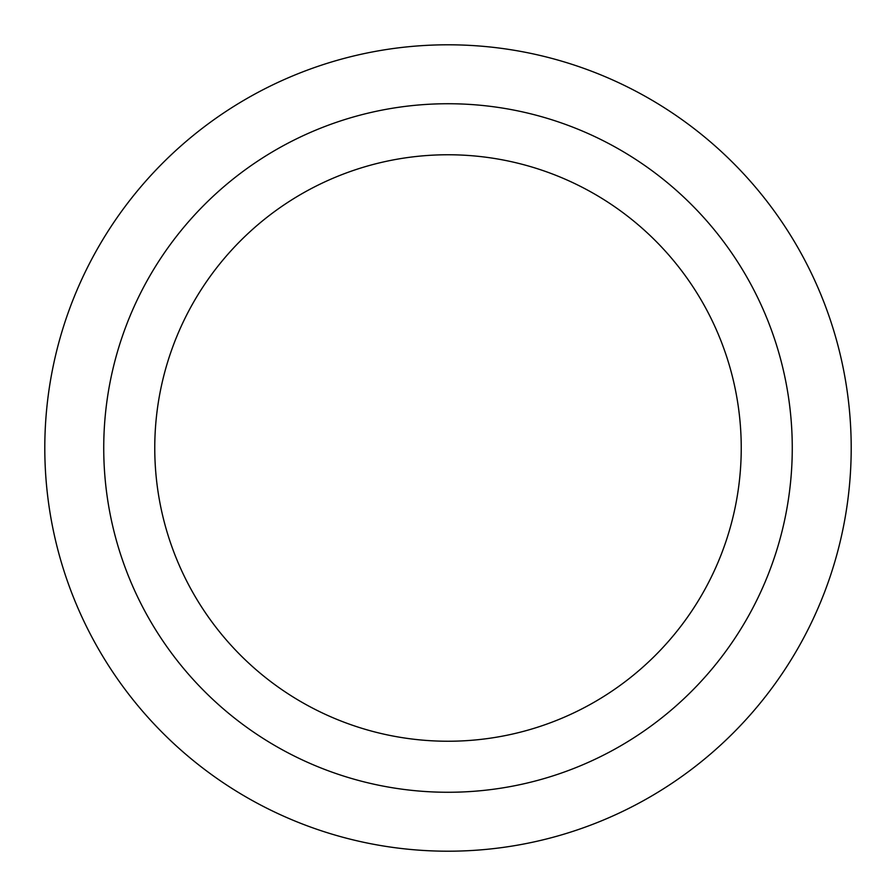 <?xml version="1.0" encoding="UTF-8"?>
<svg xmlns="http://www.w3.org/2000/svg" width="896" height="896" viewBox="0 0 896 896"><rect width="100%" height="100%" fill="white"/><g stroke="black" fill="none" stroke-linecap="round" stroke-linejoin="round"><path stroke-width="1.34" d="M448 741.238A293.238 293.238 0 0 0 741.238 448A293.238 293.238 0 0 0 448 154.762A293.238 293.238 0 0 0 154.762 448A293.238 293.238 0 0 0 448 741.238M792.266 448A344.266 344.266 0 0 1 448 792.266A344.266 344.266 0 0 1 103.734 448A344.266 344.266 0 0 1 448 103.734A344.266 344.266 0 0 1 792.266 448M851.2 448A403.2 403.2 0 0 1 246.4 797.182A403.2 403.2 0 0 1 246.4 98.818A403.2 403.2 0 0 1 851.2 448"/></g></svg>
